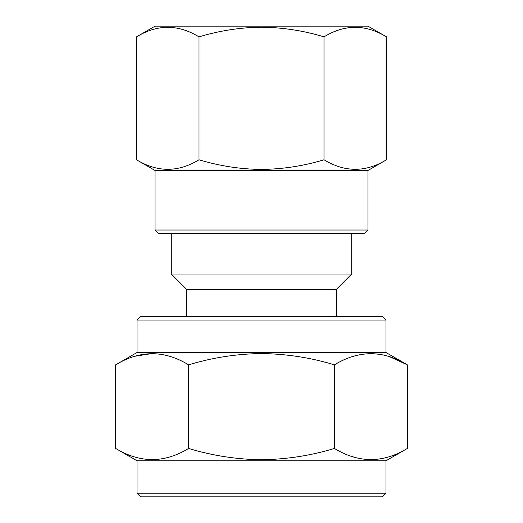 <?xml version="1.0" encoding="UTF-8"?>
<svg xmlns="http://www.w3.org/2000/svg" width="523" height="523" viewBox="0 0 523 523"><rect width="100%" height="100%" fill="white"/><g stroke="black" fill="none" stroke-linecap="round" stroke-linejoin="round"><path stroke-width="0.78" d="M136.496 36.858L155.05 26.15L367.95 26.15L386.504 36.858L386.504 159.777C365.721 172.472 344.886 172.472 323.999 159.777C303.771 165.935 282.936 169.158 261.5 169.445C240.332 169.204 219.497 165.981 199.001 159.777C178.219 172.472 157.384 172.472 136.496 159.777L136.496 36.858C157.279 24.169 178.114 24.169 199.001 36.858L199.001 159.777M199.001 36.858C219.497 30.654 240.332 27.431 261.5 27.189C282.936 27.477 303.771 30.7 323.999 36.858C344.781 24.169 365.616 24.169 386.504 36.858M367.95 230.028L155.05 230.028L158.659 233.637L364.341 233.637L367.95 230.028L367.95 170.491L386.504 159.777M155.05 230.028L155.05 170.491L367.95 170.491M385.994 460.763L137.006 460.763L137.006 493.241L385.994 493.241L385.994 460.763L407.332 448.446C383.039 463.254 358.739 463.254 334.419 448.446C310.806 455.631 286.499 459.39 261.5 459.724C236.808 459.442 212.501 455.683 188.581 448.446L188.581 364.832C212.501 357.595 236.808 353.836 261.5 353.555C286.499 353.888 310.806 357.647 334.419 364.832C358.739 350.024 383.039 350.024 407.332 364.832L389.452 356.64M350.998 456.193L355.692 457.645M370.984 459.724L380.156 458.939M385.994 493.241L382.385 496.85L140.615 496.85L137.006 493.241M137.006 320.037L140.615 316.428L382.385 316.428L385.994 320.037L137.006 320.037L137.006 352.509L115.668 364.832C140.033 350.018 164.333 350.018 188.581 364.832M385.994 320.037L385.994 352.509L137.006 352.509M336.374 289.363L186.626 289.363L171.289 274.026L351.711 274.026L336.374 289.363L336.374 316.428M380.156 354.339L370.984 353.555M355.692 355.633L350.998 357.078M152.016 353.555L134.718 356.274M334.419 448.446L334.419 364.832M188.581 448.446C164.333 463.26 140.033 463.26 115.668 448.446L115.668 364.832M407.332 448.446L407.332 364.832L385.994 352.509M323.999 36.858L323.999 159.777M351.711 233.637L351.711 274.026M171.289 233.637L171.289 274.026M186.626 289.363L186.626 316.428M137.006 460.763L115.668 448.446M155.05 170.491L136.496 159.777"/></g></svg>
